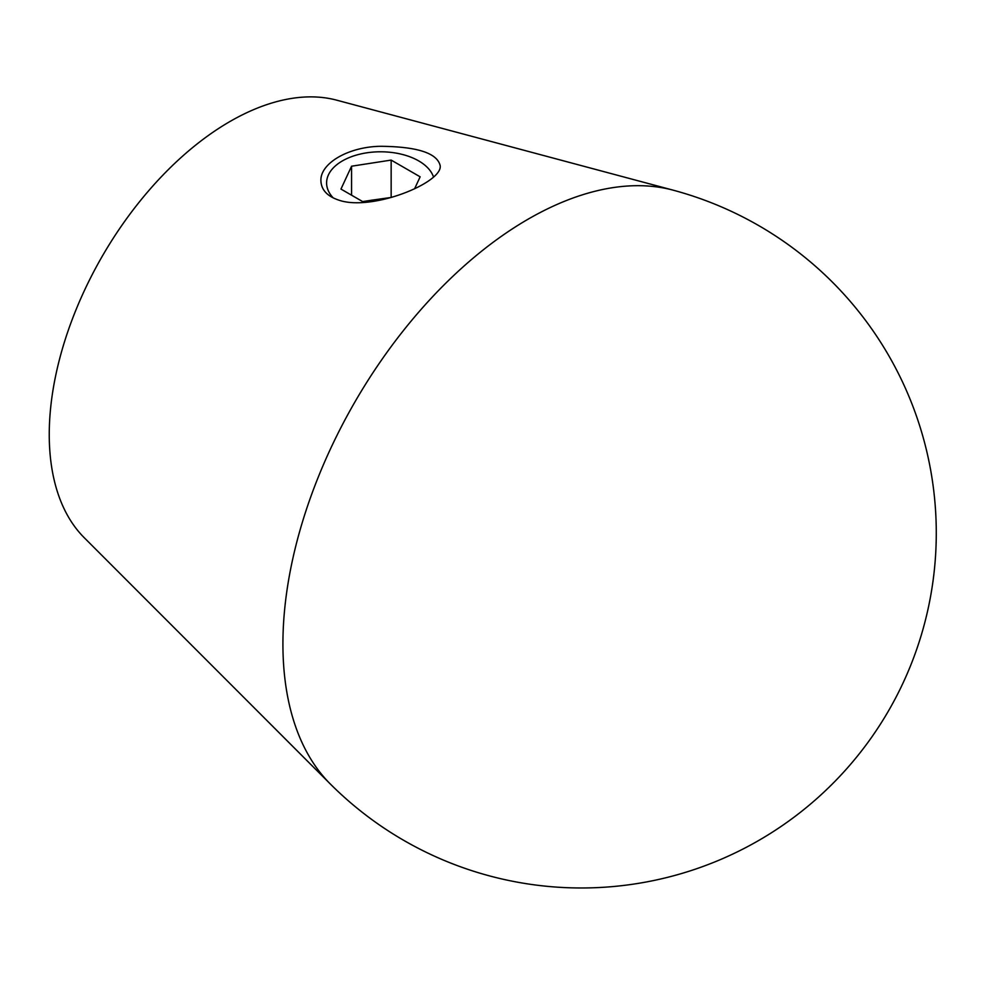 <?xml version="1.0" encoding="UTF-8"?>
<svg xmlns="http://www.w3.org/2000/svg" width="985" height="985" viewBox="0 0 985 985"><rect width="100%" height="100%" fill="white"/><g stroke="black" fill="none" stroke-linecap="round" stroke-linejoin="round"><path stroke-width="1.48" d="M282.917 643.993A346.905 200.287 -60 0 1 417.086 314.018A346.905 200.287 -60 0 1 672.817 190.08A346.905 200.287 -60 0 1 673.063 190.142L336.661 100.162A255.558 147.553 -60 0 0 148.193 191.299A255.558 147.553 -60 0 0 49.25 434.496A255.558 147.553 -60 0 0 84.119 537.588L330.246 783.912A346.905 200.287 -60 0 1 282.917 643.993M380.826 146.297C348.862 146.617 320.076 163.19 320.913 180.735C321.233 189.686 327.045 196.101 338.384 199.992C371.283 211.898 442.831 182.718 440.184 165.677C437.192 153.131 417.406 146.667 380.826 146.297M382.956 199.598A35.497 20.488 0 0 0 371.357 200.238L362.652 201.593M391.55 197.406L371.357 200.238A35.497 20.488 0 0 0 363.49 202.073M414.562 188.837L420.139 176.82L391.156 160.087L351.571 166.206L340.958 189.071L364.068 202.405M433.511 176.992A53.953 31.151 0 0 0 418.699 160.912A53.953 31.151 0 0 0 342.398 160.912A53.953 31.151 0 0 0 328.436 174.874A53.953 31.151 0 0 0 333.262 197.936M391.156 197.185L391.156 160.087M351.571 195.19L351.571 166.206M330.32 783.986A354.945 354.945 0 0 0 930.517 469.34A354.945 354.945 0 0 0 672.718 190.056"/></g></svg>
